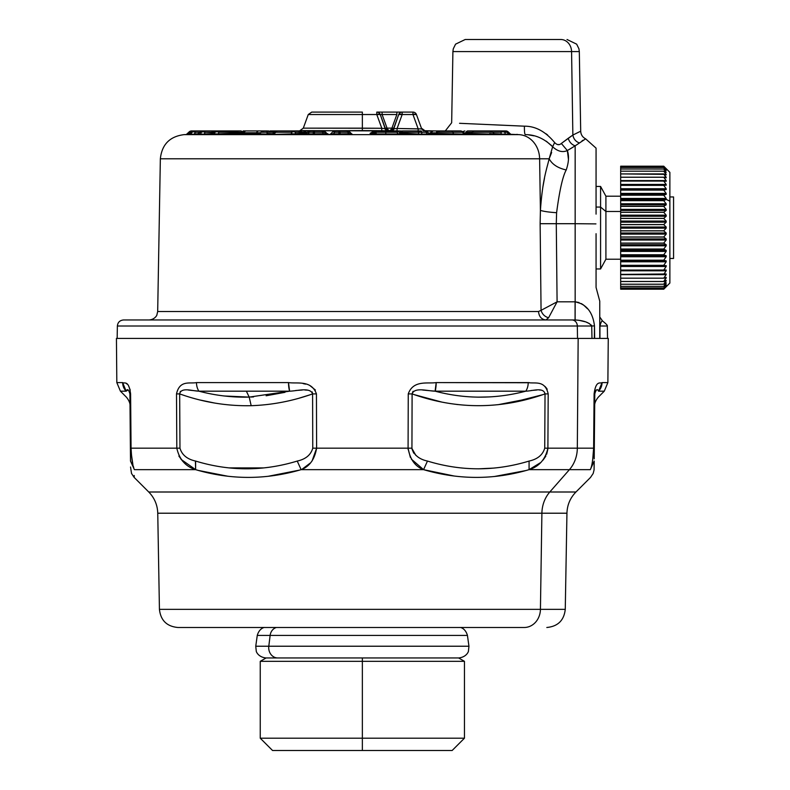 <?xml version="1.0" encoding="UTF-8"?>
<svg xmlns="http://www.w3.org/2000/svg" width="790" height="790" viewBox="0 0 790 790"><rect width="100%" height="100%" fill="white"/><g stroke="black" fill="none" stroke-linecap="round" stroke-linejoin="round"><path stroke-width="1.19" d="M264.403 627.487L200.463 627.487L264.403 627.487C265.173 627.3 259.495 627.606 257.264 635.417L270.131 635.417L257.264 635.417L255.753 646.23L268.798 646.23A10.3 9.036 90 0 0 277.744 657.961A10.3 9.036 90 0 0 277.863 657.961A10.3 9.036 -90 0 1 277.744 657.961A10.3 9.036 -90 0 1 268.798 646.23L468.954 646.23L255.753 646.23L256.276 651.207C256.039 650.99 257.747 657.033 265.944 657.961L277.863 657.961M265.944 657.961L458.753 657.961L362.353 657.961L362.353 661.329L464.451 661.329L362.353 661.329L362.353 750.5L272.55 750.5L362.353 750.5L272.55 750.5L260.246 738.196L464.451 738.196L362.353 738.196L362.353 661.329L260.246 661.329L362.353 661.329L362.353 657.961M270.131 635.417L268.798 646.23L270.131 635.417L467.433 635.417L270.131 635.417A9.529 8.364 -90 0 1 276.401 627.487A9.529 8.364 90 0 0 270.131 635.417M594.653 338.416L599.758 338.416L594.347 338.416L594.485 325.885L594.653 338.416L599.758 338.416L599.758 301.168L596.065 287.442L599.758 301.168L599.758 338.416L594.653 338.416M607.283 326.003L599.946 326.003L607.283 326.003C607.698 325.48 606.118 323.811 602.533 320.987C606.118 323.811 607.698 325.48 607.283 326.003L607.283 326.003M599.946 338.416L599.946 326.003C600.923 322.33 601.792 320.661 602.533 320.987C601.792 320.661 600.923 322.33 599.946 326.003L599.946 338.416M599.758 316.978L602.533 320.987L599.758 316.978M599.758 314.065L599.758 301.168L596.065 287.442L596.065 233.712L596.065 287.442M575.446 301.839L581.717 303.814M575.12 318.587L575.11 319.96C583.751 320.523 589.281 322.537 591.71 326.003L117.374 326.003L577.332 326.003L577.52 338.416L577.332 326.003L591.71 326.003L591.987 338.416L591.71 326.003L594.485 325.885L591.71 326.003C589.281 322.537 583.751 320.523 575.11 319.96L575.16 301.829C586.318 304.031 592.757 312.05 594.485 325.885L594.475 325.707M575.11 319.96L575.081 301.829L575.11 319.96L123.833 319.96L575.081 319.96L545.939 319.96L575.081 319.96L545.939 319.96L548.576 317.778C544.745 316.672 542.236 314.193 541.061 310.342L557.088 301.829L548.576 317.778L557.088 301.829L575.16 301.829L575.16 145.844L585.647 138.843L575.16 145.844L575.16 223.698L595.946 223.896L575.16 223.698L575.16 301.829C586.318 304.031 592.757 312.05 594.485 325.885M577.332 326.003A6.152 5.402 -90 0 0 571.94 319.96A6.152 5.402 90 0 1 577.332 326.003M589.221 323.485L586.338 322.182M585.173 321.777L580.62 320.562M578.853 320.256L585.133 321.757M586.545 322.271L587.967 322.863M591.325 325.085L591.631 325.618M587.543 308.811L583.672 305.128M583.316 304.861L581.41 303.637M578.971 302.531L575.416 301.839M572.118 147.72L569.402 149.35M568.454 159.402L567.348 150.554L575.16 145.844C571.693 144.619 569.383 142.101 568.227 138.29L572.859 135.05L580.699 131.209C580.897 134.695 582.546 137.233 585.647 138.843L596.065 148.145L596.065 214.13M583.129 140.195L582.033 140.847M421.396 128.158L424.734 130.587L421.435 128.266L416.439 114.53L421.672 128.908L418.196 128.908L412.963 114.53L412.963 112.101L412.963 114.53A3.693 1.195 -20 0 1 416.439 114.53L421.672 128.908L416.439 114.53A3.693 3.693 0 0 0 412.963 112.101A3.693 3.693 0 0 1 416.439 114.53L398.703 114.53L393.884 128.434L390.29 130.557L388.67 130.557L390.29 130.557L393.756 128.128A1.965 0.632 20 0 1 391.909 128.128L396.857 114.53L382.103 114.53L387.051 128.128A1.965 0.632 -20 0 1 385.204 128.128L380.257 114.53L382.103 114.53L380.257 114.53A3.693 3.693 0 0 0 376.791 112.101L382.103 112.101L382.103 114.53L382.103 112.101L396.857 112.101L396.857 114.53L396.857 112.101L402.169 112.101A3.693 3.693 0 0 0 398.703 114.53A3.693 3.693 0 0 1 402.169 112.101L376.791 112.101A3.693 3.693 0 0 1 380.257 114.53L376.791 114.53L376.791 112.101L376.791 114.53L362.353 114.53L362.353 112.101L362.353 114.53L308.258 114.53L376.791 114.53A3.693 1.195 -20 0 1 380.257 114.53L385.204 128.128L387.051 128.128L382.103 114.53L396.857 114.53L391.909 128.128L393.756 128.128L398.703 114.53L393.756 128.128L390.29 130.557L391.909 128.128L387.051 128.128L388.67 130.557L387.702 130.597L384.878 128.622L388.196 130.557L385.076 128.434L380.257 114.53L385.204 128.128L386.557 129.886M469.724 130.923L478.75 130.923L469.724 130.923M448.779 130.923L437.64 130.923A3.693 1.55 90 0 0 436.445 132.246L437.64 130.923L433.285 130.923L460.797 130.923A3.693 1.955 90 0 1 462.298 132.246L452.808 132.246A3.693 1.955 -90 0 0 451.307 130.923A3.693 1.955 90 0 1 452.808 132.246L436.998 132.246A3.693 3.693 90 0 1 439.823 130.923L435.981 133.461L436.445 132.246L435.478 133.461C428.091 133.164 429.543 132.848 431.241 132.878L435.053 132.819L431.241 132.878C429.543 132.848 428.091 133.164 435.478 133.461L436.998 132.246L462.298 132.246A3.693 1.955 -90 0 0 460.797 130.923L448.779 130.923M443.338 130.923L436.001 130.923M296.21 130.923L301.484 130.923A3.693 3.683 90 0 0 299.914 131.278L301.484 130.923L301.267 132.246A3.693 2.034 -146.5 0 0 301.158 132.207L301.484 130.923L298.097 130.923M294.779 130.923L292.725 130.923L294.779 130.923M557.088 301.829L556.279 223.698L557.088 301.829L575.081 301.829L575.081 319.96L152.756 319.96M412.963 112.101L402.169 112.101L412.963 112.101M502.43 130.923L479.49 130.923L502.43 130.923A3.693 2.005 90 0 0 500.89 132.246L472.282 132.246A3.693 2.508 -90 0 1 474.207 130.923L489.909 130.923L492.733 132.246L500.89 132.246A3.693 2.005 -90 0 1 502.43 130.923A3.693 3.101 90 0 1 504.8 132.246A3.693 3.101 -90 0 0 502.43 130.923M508.375 132.068L508.523 132.246A3.693 3.654 -90 0 0 505.728 130.923A3.693 3.654 90 0 1 508.523 132.246L507.427 132.246A3.693 3.654 -90 0 0 504.622 130.923L503.22 130.923L504.622 130.923A3.693 3.101 90 0 1 507.002 132.246L504.8 132.246L507.002 132.246A3.693 3.101 -90 0 0 504.622 130.923A3.693 3.654 90 0 1 507.427 132.246L508.503 134.112L505.264 134.112L504.8 132.246L503.309 131.811M486.916 130.923L474.207 130.923A3.693 2.508 90 0 0 472.282 132.246L465.962 132.246A3.693 2.508 -90 0 1 467.887 130.923A3.693 2.508 90 0 0 465.962 132.246L492.733 132.246L494.777 134.359L491.262 134.103M410.79 130.923L413.229 130.923L410.79 130.923M427.795 132.246L429.335 134.024L427.755 132.197L424.971 130.923A3.693 3.683 -90 0 1 427.726 132.167A3.693 1.462 -40.9 0 1 427.795 132.246L425.978 132.246A3.693 1.313 -90 0 0 424.971 130.923A3.693 1.313 90 0 1 425.978 132.246L421.978 132.246A3.693 1.313 -90 0 0 420.971 130.923L402.841 130.923A3.693 2.864 90 0 0 400.639 132.246L400.678 131.624A3.693 0.79 54.1 0 0 400.639 132.246A3.693 2.864 -90 0 1 402.841 130.923L420.971 130.923A3.693 2.864 90 0 0 418.779 132.246L400.639 132.246L399.789 132.858M385.293 130.923L396.363 130.923L385.293 130.923A3.693 0.533 90 0 1 385.698 132.246A3.693 0.533 -90 0 0 385.293 130.923M332.6 131.969A3.693 3.664 -90 0 0 332.59 131.979A3.693 3.664 90 0 1 335.148 130.923L347.185 130.923L335.148 130.923A3.693 3.664 -90 0 0 335.059 130.923M307.853 131.821L307.853 131.821A3.693 3.545 90 0 1 310.184 130.923L322.814 130.923L310.184 130.923A3.693 1.007 90 0 0 309.404 132.246L313.294 132.246L307.458 132.246L305.552 133.954L307.577 131.999M217.418 130.923L240.753 130.923L217.418 130.923A3.693 1.916 90 0 1 218.889 132.246A3.693 1.916 -90 0 0 217.418 130.923A3.693 3.15 90 0 0 215.008 132.246A3.693 3.15 -90 0 1 217.418 130.923M202.704 131.811L201.341 132.246A3.693 2.637 23.1 0 1 205.074 132.246L204.333 133.974L212.263 133.668L204.333 133.974L205.074 132.246L212.727 132.582L214.11 132.246L212.866 132.246L211.72 130.923L216.697 130.923L202.823 130.923L227.797 130.923L211.72 130.923A3.693 1.491 90 0 1 212.866 132.246L205.074 132.246A3.693 1.491 -90 0 0 203.929 130.923A3.693 1.491 90 0 1 205.074 132.246L203.445 131.811M194.162 130.923L220.775 130.923L194.162 130.923A3.693 3.595 90 0 0 191.407 132.246A3.693 3.595 -90 0 1 194.162 130.923L191.773 131.861M203.089 130.923L194.775 130.923L203.089 130.923M191.634 130.923L218.781 130.923L191.634 130.923A3.693 3.683 90 0 0 188.81 132.246A3.693 3.683 -90 0 1 191.634 130.923L188.899 132.137M195.021 130.923L192.306 130.923L195.021 130.923M292.725 130.923L295.253 132.246A3.693 3.288 -90 0 0 292.725 130.923A3.693 1.679 90 0 0 291.441 132.246L292.725 130.923L277.162 130.923L275.878 132.246A3.693 0.869 -131.5 0 0 274.713 131.851A3.693 0.869 -131.5 0 0 274.644 132.246L272.254 134.033L274.713 131.851A3.693 0.869 48.5 0 1 275.878 132.246A3.693 1.679 -90 0 1 277.162 130.923L292.725 130.923L291.085 133.905M303.498 130.923L299.232 130.923M556.279 223.698L575.16 223.698L540.133 223.698L540.409 210.407C544.043 211.493 549.445 212.253 556.604 212.698L556.279 223.698L556.604 212.698C559.527 190.469 562.737 176.219 566.223 169.959C562.737 176.219 559.527 190.469 556.604 212.698C549.445 212.253 544.043 211.493 540.409 210.407C542.631 179.547 546.404 170.364 549.159 158.79C552.17 164.369 557.858 168.092 566.223 169.959C568.83 162.276 569.205 155.808 567.348 150.554C562.569 152.677 557.661 151.404 552.635 146.752L554.629 142.546C557.019 145.044 559.251 145.35 561.335 143.464L567.348 150.554L561.335 143.464L568.227 138.29C569.383 142.101 571.693 144.619 575.16 145.844L567.348 150.554C562.569 152.677 557.661 151.404 552.635 146.752L549.159 158.79C546.404 170.364 542.631 179.547 540.409 210.407L540.133 223.698L556.279 223.698M575.081 319.96L545.939 319.96C541.496 319.476 539.027 316.652 538.523 311.507C539.027 316.652 541.496 319.476 545.939 319.96C541.496 319.476 539.027 316.652 538.523 311.507L157.684 311.507L538.523 311.507L541.061 310.342L540.133 223.698L541.061 310.342C542.236 314.193 544.745 316.672 548.576 317.778L545.939 319.96C541.496 319.476 539.027 316.652 538.523 311.507L541.338 310.194M387.683 129.886L387.051 128.128L391.909 128.128L391.277 129.886M387.406 130.557L388.196 130.557L387.406 130.557M560.782 39.5L471.442 39.5L560.782 39.5A12.304 10.793 90 0 1 571.575 51.587L452.907 51.587L571.575 51.587A12.304 10.793 -90 0 0 560.782 39.5L465.211 39.5L455.563 44.161L453.272 48.842L452.907 51.587L451.663 122.766L445.293 130.923M277.28 130.923L270.97 130.923A3.693 3.604 90 0 0 270.644 130.942A3.693 3.604 -90 0 1 270.97 130.923L277.28 130.923M247.971 130.923L243.241 130.923M251.082 130.923L249.522 130.923M246.431 130.923L260.295 130.923A3.693 2.745 90 0 1 261.836 131.565A3.693 2.745 -90 0 0 260.295 130.923L246.431 130.923M398.703 114.53L398.703 114.53A3.693 1.195 20 0 1 402.169 114.53L402.169 112.101L402.169 114.53L412.963 114.53L418.196 128.908L397.094 128.484L402.169 114.53L397.094 128.484L394.141 128.701L391.415 130.626L393.884 128.434L390.774 130.557L388.196 130.557L385.204 128.128L384.878 128.622L387.702 130.597L391.415 130.626L394.141 128.701A3.693 3.091 -86.4 0 1 391.366 130.715L387.653 130.656A3.693 3.17 87.7 0 1 384.878 128.622L381.787 128.266L376.791 114.53L381.787 128.266L362.353 128.158L362.353 114.53L362.353 128.158L303.301 128.158L381.787 128.266L384.878 128.622L387.653 130.656L391.366 130.715L394.141 128.701L397.094 128.484L421.672 128.908L423.44 130.923L421.672 128.908M502.529 131.811L500.89 132.246L501.324 133.984L493.938 133.668L501.324 133.984L500.89 132.246A3.693 2.755 -14 0 1 504.8 132.246L507.002 132.246A3.693 0.839 -38.9 0 1 507.427 132.246L508.918 134.093L507.002 132.246L504.8 132.246L505.264 134.112L494.372 134.152L508.503 134.112L509.254 134.547L506.025 134.557L500.781 134.428L509.254 134.547L507.427 132.246L508.523 132.246L510.083 133.964L508.918 134.093L509.817 134.537L508.918 134.093L510.083 133.964L508.523 132.246A3.693 1.086 -42.1 0 0 508.464 132.137L505.728 130.923M480.597 130.923L467.887 130.923M463.226 131.831L463.187 131.811A3.693 0.632 -49.2 0 0 462.298 132.246L464.471 134.122L453.638 134.112L452.808 132.246L462.298 132.246L452.838 132.246L453.638 134.112L435.981 133.461A1.234 1.234 -17.5 0 1 435.014 133.905A1.234 0.602 91.9 0 0 435.478 133.461L464.471 134.122L462.298 132.246L463.197 132.246L465.221 133.994L464.471 134.122L464.945 134.557L428.881 133.441L434.53 133.263L428.881 133.441L446.498 134.468L464.945 134.557L464.471 134.122L465.221 133.994M399.572 133.016L427.913 134.547L430.254 134.458L427.755 132.197A3.693 3.683 90 0 0 427.726 132.157A3.693 1.462 -40.9 0 0 425.978 132.246L427.588 134.112L421.475 134.112L421.978 132.246L418.779 132.246A3.693 2.864 -90 0 1 420.971 130.923A3.693 1.313 90 0 1 421.978 132.246L425.978 132.246L427.913 134.547L399.572 133.016L400.639 132.246L418.779 132.246L418.305 134.024L418.779 132.246A3.693 2.568 15 0 1 421.978 132.246L421.475 134.112L429.335 134.024L430.254 134.458L427.913 134.547L430.254 134.458L429.335 134.024M398.022 131.811L372.149 132.246A3.693 3.239 -90 0 1 374.628 130.923A3.693 3.239 90 0 0 372.149 132.246L372.446 131.644M379.97 132.246A3.693 3.239 90 0 0 378.894 131.288M390.023 132.246L391.988 132.246L390.023 132.246M398.891 131.95A3.693 3.654 90 0 0 398.881 131.94A3.693 3.654 -90 0 0 396.363 130.923A3.693 0.533 90 0 1 396.778 132.246A3.693 0.533 -90 0 0 396.363 130.923L398.496 131.811M349.526 131.782L349.99 132.246A3.693 3.664 -90 0 0 347.185 130.923A3.693 3.664 90 0 1 349.99 132.246L349.605 132.246A3.693 3.664 -90 0 0 346.8 130.923A3.693 3.664 90 0 1 349.605 132.246L347.669 132.246A3.693 1.126 -90 0 0 346.8 130.923A3.693 1.126 90 0 1 347.669 132.246L340.026 132.246A3.693 1.126 -90 0 0 339.157 130.923A3.693 1.126 90 0 1 340.026 132.246L338.801 132.246L339.157 130.923L338.801 132.246L334.792 132.246L335.148 130.923L334.792 132.246L333.518 131.811M333.034 131.811L332.432 132.118M307.922 131.811L307.616 131.96A3.693 1.373 46 0 1 309.404 132.246A3.693 1.007 -90 0 1 310.184 130.923L307.616 131.96A3.693 1.373 46 0 0 307.458 132.246L307.458 132.246M314.074 130.923A3.693 1.007 90 0 0 313.294 132.246A3.693 1.007 -90 0 1 314.074 130.923A3.693 0.583 90 0 1 314.519 132.246L309.404 132.246L307.685 133.905L305.888 133.757L307.685 133.905L309.404 132.246L313.294 132.246L313.215 133.895L307.685 133.905L307.32 134.557L304.555 134.419L307.32 134.557L307.685 133.905L313.215 133.895L313.294 132.246A3.693 2.4 2.9 0 1 314.519 132.246A3.693 0.583 -90 0 0 314.074 130.923M321.994 130.923A3.693 0.583 90 0 1 322.438 132.246L314.519 132.246L314.44 133.885L312.84 134.557L307.32 134.557L312.84 134.557L314.44 133.885L314.519 132.246L322.438 132.246A3.693 0.583 -90 0 0 321.994 130.923A3.693 3.545 90 0 1 324.71 132.246L322.438 132.246L323.436 133.757L314.44 133.885L314.677 134.547L312.84 134.557L314.677 134.547L314.44 133.885L323.436 133.757L322.438 132.246A3.693 1.945 -33.4 0 1 324.71 132.246A3.693 3.545 -90 0 0 321.994 130.923M322.814 130.923A3.693 3.545 90 0 1 325.529 132.246L324.71 132.246L325.628 133.619L323.436 133.757L323.673 134.409L314.677 134.547L323.673 134.409L323.436 133.757L325.628 133.619L324.71 132.246L325.529 132.246A3.693 3.545 -90 0 0 322.814 130.923L325.213 131.811A3.693 2.064 -49.4 0 1 325.529 132.246L326.932 133.441L325.628 133.619L327.001 134.28L323.673 134.409L327.001 134.28L325.628 133.619L326.932 133.441L325.065 131.693M318.824 132.246L322.369 132.246L318.824 132.246M267.139 130.923L267.06 132.246L261.085 132.246L267.06 132.246L267.139 130.923M273.626 132.819L273.143 132.246L267.06 132.246L267.04 134.053L260.029 133.905L267.04 134.053L267.06 132.246L273.143 132.246L270.308 130.923M260.641 132.769L242.589 132.769L260.641 132.769M256.523 132.769A3.693 2.745 90 0 1 258.893 130.923M266.882 130.923L260.295 130.923L266.882 130.923M291.441 132.246L275.878 132.246L274.002 133.905C272.392 134.231 272.037 134.181 272.925 133.767C272.037 134.181 272.392 134.231 274.002 133.905L275.878 132.246L291.441 132.246L292.053 133.905L271.701 134.428L292.053 133.905L291.441 132.246A3.693 2.686 -20.1 0 1 295.253 132.246A3.693 2.686 159.9 0 0 291.441 132.246M303.251 133.806L297.089 134.428L295.806 133.767L297.089 134.428L303.232 133.925L301.948 133.263L295.806 133.767L301.948 133.263L303.232 133.925L300.862 131.92A3.693 0.602 133.2 0 1 300.852 132.246A3.693 0.602 -46.8 0 0 300.862 131.92L298.334 130.923A3.693 3.288 90 0 1 300.852 132.246L295.253 132.246L295.806 133.767L292.053 133.905L291.441 134.567L273.389 134.567L291.441 134.567L292.053 133.905L295.806 133.767L295.253 132.246L300.852 132.246L299.835 131.328M306.905 132.799L306.441 132.246L301.227 132.266L306.441 132.246L303.607 130.923M243.162 132.246L242.214 132.246A3.693 0.672 -49.1 0 1 243.162 131.831L243.142 131.811M242.668 132.641L242.214 132.246A3.693 1.916 -90 0 0 240.753 130.923A3.693 1.916 90 0 1 242.214 132.246L217.25 131.811M216.48 131.811L213.596 132.246A3.693 3.15 -90 0 1 216.016 130.923A3.693 3.15 90 0 0 213.596 132.246L215.008 132.246A3.693 2.745 15.7 0 1 218.889 132.246L242.214 132.246L243.034 132.947L218.405 133.974L218.889 132.246L218.405 133.974L214.485 134.112L215.008 132.246L214.485 134.112L211.444 134.112L214.544 132.246M202.823 130.923L200.354 131.881A3.693 1.017 47.9 0 0 200.245 132.246L198.162 134.122L200.542 134.112L199.722 134.547L204.758 134.409L198.162 134.122L200.245 132.246L201.341 132.246L200.542 134.112L210.891 134.172L200.542 134.112L201.341 132.246A3.693 3.377 -90 0 1 203.929 130.923A3.693 3.377 90 0 0 201.341 132.246L200.245 132.246A3.693 3.377 -90 0 1 202.823 130.923A3.693 3.377 90 0 0 200.245 132.246L200.374 131.851M193.175 131.811L192.019 132.246A3.693 2.39 32.2 0 1 195.406 132.246L194.31 133.974L198.191 133.836L194.31 133.974L195.406 132.246L199.949 132.246L195.406 132.246A3.693 0.83 -90 0 0 194.775 130.923A3.693 0.83 90 0 1 195.406 132.246L193.846 131.811M192.019 132.246A3.693 3.595 -90 0 1 194.775 130.923A3.693 3.595 90 0 0 192.019 132.246L191.555 131.999A3.693 1.501 45.2 0 0 191.407 132.246L192.019 132.246L190.834 134.112L192.019 132.246M190.41 131.811L189.482 132.246A3.693 2.064 38.9 0 1 191.624 131.94L190.992 131.811M189.482 132.246A3.693 3.683 -90 0 1 192.306 130.923A3.693 3.683 90 0 0 189.482 132.246L188.85 132.197A3.693 1.916 41 0 0 188.81 132.246L189.482 132.246L187.971 134.122L189.482 132.246M545.939 319.96L548.576 317.778M544.498 178.155L543.026 186.233L544.488 178.194M290.276 130.923L362.353 130.587L362.353 128.158L362.353 130.587L381.748 130.696L381.787 128.266L381.748 130.696L397.034 130.903L397.094 128.484L397.034 130.903L402.11 131.002L299.963 130.587L303.301 128.158L308.258 114.53L311.734 112.101L362.353 112.101M567.013 39.5L576.661 44.161L578.952 48.842L579.317 51.587L580.699 131.199L572.859 135.05L571.575 51.587L579.317 51.587L571.575 51.587L572.859 135.05C573.57 138.862 575.634 141.45 579.05 142.822C575.634 141.45 573.57 138.862 572.859 135.05L561.315 143.474M558.974 144.54L557.592 144.58M561.335 143.464C559.251 145.35 557.019 145.044 554.629 142.546C545.535 131.555 535.462 126.094 524.412 126.183C535.462 126.094 545.535 131.555 554.629 142.546L552.635 146.752C544.359 138.615 535.225 134.577 525.251 134.636C535.225 134.577 544.359 138.615 552.635 146.752L549.159 158.79L552.635 146.752L551.163 145.153M570.657 148.609L572.977 147.197M277.231 130.923L273.597 130.923M267.543 131.031A3.693 2.637 -90 0 1 268.175 130.923A3.693 2.587 -90 0 1 269.706 131.644M270.111 130.923A3.693 2.587 90 0 1 271.572 131.575A3.693 2.587 -90 0 0 270.111 130.923M149.073 319.96C154.939 319.624 157.22 314.756 156.845 315.052L157.684 311.507L160.35 158.79L539.619 158.79L540.409 210.407L539.619 158.79L549.159 158.79L160.35 158.79C161.881 144.471 169.791 136.413 184.09 134.636L518.783 134.636A24.599 21.587 90 0 1 539.619 158.79A24.599 21.587 -90 0 0 518.783 134.636L184.09 134.636L186.44 134.547L188.81 132.246L187.151 134.152L187.971 134.122L186.282 134.557L189.353 134.191L186.282 134.557L188.85 132.197M489.612 133.619C498.767 134.162 492.575 134.043 490.639 134.112L471.502 133.619L472.282 132.246L471.502 133.619L465.35 133.312L465.962 132.246L464.915 133.293L490.639 134.112C492.575 134.043 498.767 134.162 489.612 133.619L491.508 133.717M374.628 130.923L370.076 133.332L373.107 133.155L371.142 133.016M372.396 131.683A3.693 1.363 52.7 0 0 372.149 132.246L396.778 132.246A3.693 1.689 -43.6 0 1 399.039 132.068A3.693 1.689 -43.6 0 1 399.157 132.246L400.955 134.083M400.826 133.994L398.565 134.122L396.778 132.246L398.565 134.122L385.925 134.112L385.698 132.246L385.925 134.112L376.297 133.954C372.327 133.678 372.288 133.471 376.198 133.332C372.288 133.471 372.317 133.678 376.297 133.954L400.826 133.994M335.148 130.923L332.452 132.088A3.693 1.728 43.2 0 0 332.343 132.246L330.921 133.757L333.232 133.905L330.793 133.865L332.452 132.088A3.693 1.728 43.2 0 1 334.792 132.246L333.232 133.905L334.792 132.246L338.801 132.246L338.93 133.895L333.232 133.905L333.064 134.557L329.529 134.419L333.064 134.557L333.232 133.905L338.93 133.895L338.801 132.246A3.693 2.4 -4.5 0 1 340.026 132.246L340.154 133.885L338.93 133.895L338.762 134.557L333.064 134.557L338.762 134.557L338.93 133.895L340.154 133.885L340.026 132.246L347.669 132.246L348.815 133.757L340.154 133.885L340.589 134.547L338.762 134.557L340.589 134.547L340.154 133.885L348.815 133.757L347.669 132.246A3.693 1.669 -37.4 0 1 349.605 132.246L350.661 133.619L348.815 133.757L349.259 134.409L340.589 134.547L349.259 134.409L348.815 133.757L350.661 133.619L349.605 132.246L352.063 134.28L349.259 134.409L352.063 134.28L350.661 133.619L351.175 133.441L349.99 132.246A3.693 2.39 -45 0 0 349.792 132.009L347.185 130.923M351.985 133.994L351.333 133.599M326.971 133.451L325.213 131.811M272.451 133.865L259.15 134.339L272.451 133.865M259.94 133.609L242.017 133.757L259.94 133.609M306.668 132.868L302.116 133.095L306.668 132.868M216.016 130.923L213.596 131.831A3.693 0.672 49.1 0 0 213.596 132.246L210.831 134.221M243.034 132.947L211.444 134.112L218.929 134.419L242.194 133.451L210.989 134.211M197.816 134.241L199.722 134.547L197.342 134.557L198.102 134.132M189.403 134.241L197.668 134.3L189.521 134.122L191.407 132.246L189.491 134.132M423.529 130.607L424.862 130.903L421.514 128.484L416.439 114.53M524.412 126.183L459.553 123.299L524.412 126.183C524.343 131.258 524.619 134.073 525.251 134.636M528.609 134.873L533.921 135.831M546.315 141.203L552.635 146.752M547.658 135.041L546.018 133.777M424.388 130.854L421.514 128.484L424.862 130.903L423.973 130.765M418.117 131.338L418.196 128.908L418.117 131.338M510.083 133.964L510.982 134.399L509.817 134.537L510.982 134.399L510.113 134.004M510.844 134.369L508.464 132.137M490.225 134.053C499.991 134.596 493.365 134.488 491.301 134.547L464.688 133.757L491.301 134.547C493.365 134.488 499.991 134.596 490.225 134.053M435.053 132.819L431.241 132.878C429.543 132.848 428.091 133.164 435.478 133.461M465.991 134.438L464.945 134.557L465.991 134.438M417.555 134.458L400.441 133.54L417.555 134.458M401.34 134.349L376.889 134.438C372.268 134.468 370.49 133.757 375.033 133.786C370.49 133.757 372.268 134.468 376.889 134.438L401.34 134.349M373.956 133.836L370.312 133.451L372.712 133.619L376.692 130.923M326.932 133.441L328.304 134.093L327.001 134.28L328.304 134.093L326.932 133.441M267.04 134.053L273.656 133.777L267.178 133.579M271.721 134.369L267.06 134.498L271.721 134.369M259.288 134.261L241.375 134.29L259.288 134.261M243.429 133.579L242.017 133.757L242.589 132.769L245.789 130.923L260.295 130.923M297.089 134.428L291.441 134.567L297.089 134.428M305.849 133.658L303.024 133.747L305.849 133.658M187.072 134.557L186.282 134.557M192.414 134.547L197.48 134.419M197.974 134.458L196.473 134.547M549.159 158.79L551.647 152.49M421.435 128.266L424.773 130.696L423.766 130.696L434.421 130.923M424.339 130.844L431.952 131.18L424.339 130.844M510.597 134.31L518.783 134.636L510.597 134.31M673.564 247.695L673.564 196.957L669.871 196.957L673.564 196.957L673.564 258.458L669.871 258.458L669.871 275.058L669.871 201.164L666.187 199.396L663.728 200.581L620.673 200.581L620.673 289.209L620.673 286.405L663.728 286.405L666.187 284.686L663.728 287.945L620.673 287.945L663.728 287.965L666.187 285.96L663.728 288.893L620.673 288.893L663.728 288.903L666.187 286.632L663.728 289.209L620.673 289.209L663.728 289.209L666.187 286.691L663.728 288.903L620.673 288.903L663.728 288.893L666.187 286.138L663.728 287.965L620.673 287.965L663.728 287.945L666.187 284.973L663.728 286.405L620.673 286.405L620.673 284.242L663.728 284.242L666.187 282.83L663.728 286.375L620.673 286.375L663.728 286.405L666.187 283.225L663.728 284.242L620.673 284.242L620.673 278.208L663.728 278.208L666.187 277.448L663.728 281.467L620.673 281.467L663.728 281.507L666.187 280.411L663.728 284.212L620.673 284.212L663.728 284.242L666.187 280.904L663.728 281.507L620.673 281.507L663.728 281.467L666.187 278.041L664.262 278.041L666.187 278.041L666.187 277.448L663.728 278.208L620.673 278.208L620.673 274.663L666.187 274.663L663.728 278.169L620.673 278.169L663.728 278.208L666.187 274.663L620.673 274.663L666.187 273.972L666.187 274.663L666.187 273.972L620.673 274.397L620.673 270.802L666.187 270.802L663.728 274.347L620.673 274.347L663.728 274.397L666.187 270.802L620.673 270.802L620.673 270.111L666.187 270.022L666.187 270.802L666.187 270.022L620.673 270.111L620.673 266.497L666.187 266.497L663.728 270.052L620.673 270.052L663.728 270.111L666.187 266.497L620.673 266.497L620.673 265.647L666.187 265.647L666.187 266.497L666.187 265.647L620.673 265.647L666.187 265.647L620.673 265.381L620.673 261.796L666.187 261.796L663.728 265.322L620.673 265.322L663.728 265.381L666.187 261.796L620.673 261.796L620.673 260.868L666.187 260.868L666.187 261.796L666.187 260.868L620.673 260.868L620.673 260.275L663.728 260.275L666.187 260.868L663.728 260.275L620.673 260.275L620.673 256.74L666.187 256.74L663.728 260.206L620.673 260.206L663.728 260.275L666.187 256.74L620.673 256.74L620.673 255.763L666.187 255.763L666.187 256.74L666.187 255.763L620.673 255.763L620.673 254.824L663.728 254.824L666.187 255.763L663.728 254.824L620.673 254.824L620.673 251.398L666.187 251.398L663.728 254.755L620.673 254.755L663.728 254.824L666.187 251.398L620.673 251.398L620.673 250.361L666.187 250.361L666.187 251.398L666.187 250.361L620.673 250.361L620.673 249.107L663.728 249.107L666.187 250.361L663.728 249.107L620.673 249.107L620.673 245.799L666.187 245.799L663.728 249.028L620.673 249.028L663.728 249.107L666.187 245.799L620.673 245.799L620.673 244.722L666.187 244.722L666.187 245.799L666.187 244.722L620.673 244.722L620.673 243.162L663.728 243.162L666.187 244.722L663.728 243.162L620.673 243.162L620.673 240.022L666.187 240.022L663.728 243.083L620.673 243.083L663.728 243.162L666.187 240.022L620.673 240.022L620.673 238.916L666.187 238.916L666.187 240.022L666.187 238.916L620.673 238.916L620.673 237.059L663.728 237.059L666.187 238.916L663.728 237.059L620.673 237.059L620.673 234.117L666.187 234.117L663.728 236.98L620.673 236.98L663.728 237.059L666.187 234.117L620.673 234.117L620.673 233.001L666.187 233.001L666.187 234.117L666.187 233.001L620.673 233.001L620.673 230.858L663.728 230.858L666.187 233.001L663.728 230.858L620.673 230.858L620.673 228.142L666.187 228.142L663.728 230.779L620.673 230.779L663.728 230.858L666.187 228.142L620.673 228.142L620.673 227.016L666.187 227.016L666.187 228.142L666.187 227.016L620.673 227.016L620.673 224.627L663.728 224.627L666.187 227.016L663.728 224.627L620.673 224.627L620.673 222.168L666.187 222.168L663.728 224.548L620.673 224.548L663.728 224.627L666.187 222.168L620.673 222.168L620.673 221.052L666.187 221.052L666.187 222.168L666.187 221.052L620.673 221.052L620.673 218.435L663.728 218.435L666.187 221.052L663.728 218.435L620.673 218.435L620.673 216.253L666.187 216.253L663.728 218.356L620.673 218.356L663.728 218.435L666.187 216.253L620.673 216.253L620.673 215.147L666.187 215.147L666.187 216.253L666.187 215.147L620.673 215.147L620.673 212.332L663.728 212.332L666.187 215.147L663.728 212.332L620.673 212.332L620.673 210.446L666.187 210.446L663.728 212.253L620.673 212.253L663.728 212.332L666.187 210.446L620.673 210.446L620.673 209.38L666.187 209.38L666.187 210.446L666.187 209.38L620.673 209.38L620.673 206.378L663.728 206.378L666.187 209.38L663.728 206.378L620.673 206.378L620.673 204.827L666.187 204.827L663.728 206.309L620.673 206.309L663.728 206.378L666.187 204.827L620.673 204.827L620.673 203.79L666.187 203.79L666.187 204.827L666.187 203.79L620.673 203.79L620.673 200.66L663.728 200.66L666.187 203.79L663.728 200.66L620.673 200.66L620.673 199.436L620.673 200.581L663.728 200.66L666.187 199.436L620.673 199.436L666.187 199.436L666.187 198.458L666.187 199.396L669.871 201.164L669.871 283.057L663.728 289.209L620.673 289.209M620.673 198.458L620.673 199.436L620.673 198.458L666.187 198.458L620.673 198.458L620.673 195.209L620.673 198.458M620.673 195.14L663.728 195.209L666.187 198.458L663.728 195.209L620.673 195.209L620.673 194.34L620.673 195.14L663.728 195.14L620.673 195.14M620.673 193.412L620.673 194.34L666.187 194.34L663.728 195.209L666.187 194.34L620.673 194.34L620.673 193.412L666.187 193.412L666.187 194.34L666.187 193.412L620.673 193.412L620.673 190.094L620.673 193.412M620.673 190.025L663.728 190.094L666.187 193.412L663.728 190.094L620.673 190.094L620.673 189.58L663.728 190.025L620.673 190.025M620.673 188.731L620.673 189.58L666.187 189.58L663.728 190.094L666.187 189.58L620.673 189.58L620.673 188.731L666.187 188.731L666.187 189.58L666.187 188.731L620.673 188.731L620.673 185.364L620.673 188.731M620.673 185.304L663.728 185.364L666.187 188.731L663.728 185.364L620.673 185.364L663.728 185.304L620.673 185.304M620.673 184.445L620.673 185.216L666.187 185.216L620.673 185.216L620.673 184.445L666.187 184.445L666.187 185.216L666.187 184.445L620.673 184.445L620.673 181.068L620.673 184.445M620.673 181.009L663.728 181.068L666.187 184.445L663.728 181.068L620.673 181.068L663.728 181.009L620.673 181.009M620.673 177.246L620.673 180.594L666.187 180.594L666.187 181.285L663.728 181.009L666.187 181.285L666.187 180.594L620.673 180.594L620.673 177.246L663.728 177.246L666.187 180.594L663.728 177.246L620.673 177.246M620.673 173.948L620.673 177.197L620.673 173.948L663.728 173.948L666.187 177.829L663.728 177.197L620.673 177.197L663.728 177.197L666.187 177.829L666.187 177.237L663.867 177.237L666.187 177.237L663.728 173.948L620.673 173.948M620.673 171.203L620.673 173.909L620.673 169.03L620.673 171.173L663.728 171.173L666.187 174.393L620.673 173.909L663.728 173.909L666.187 174.886L664.963 174.393L666.187 174.393L663.728 171.203L620.673 171.173M620.673 169.011L663.728 169.03L666.187 172.487L663.728 171.173L666.187 172.487L663.728 169.03L620.673 169.011L620.673 167.47L620.673 169.011L663.728 169.011L620.673 169.011M620.673 167.45L663.728 167.47L666.187 170.66L663.728 169.011L666.187 170.66L663.728 167.47L620.673 167.47L620.673 166.522L620.673 167.45L663.728 167.45L620.673 167.45M620.673 166.512L663.728 166.522L666.187 169.406L663.728 167.47L666.187 169.406L663.728 166.522L620.673 166.522L663.728 166.512L620.673 166.512M620.673 166.196L663.728 166.196L666.187 168.764L663.728 166.196L620.673 166.196L663.728 166.196L669.871 172.348L669.871 201.164M605.91 259.219L620.673 259.219L605.91 259.219L600.578 268.965L605.91 259.219L605.91 211.493L600.578 207.069L596.065 207.069L600.578 207.069L600.578 268.965L596.065 268.965L600.578 268.965L600.578 186.45L596.065 186.45L600.578 186.45L600.578 207.069L605.91 211.493L605.91 259.219L600.578 268.965M605.91 196.197L605.91 211.493L605.91 196.197L620.673 196.197L605.91 196.197L600.578 186.45M620.673 211.493L605.91 211.493L620.673 211.493M458.615 657.961L464.451 661.329L464.451 738.196L452.147 750.5L362.353 750.5L362.353 738.196L260.246 738.196L260.246 661.329L266.082 657.961M524.234 627.487L178.115 627.487L524.234 627.487A18.456 16.195 -90 0 0 540.429 609.357A18.456 16.195 90 0 1 524.234 627.487M134.231 475.511L134.172 477.427L148.747 492.002L549.801 492.002L148.747 492.002C154.494 497.907 157.496 504.978 157.753 513.214L541.9 513.214L157.753 513.214L159.432 609.357L540.429 609.357L159.432 609.357C160.666 620.397 166.818 626.44 177.878 627.487M541.9 513.214L540.429 609.357L565.265 609.357L540.429 609.357L541.9 513.214L566.944 513.214L541.9 513.214A30.751 26.988 90 0 1 549.801 492.002A30.751 26.988 -90 0 0 541.9 513.214M180.406 391.317L179.666 393.904L179.972 448.177L131.071 448.177L130.597 393.904L129.916 393.904L130.597 393.904C128.721 379.684 124.356 383.95 122.638 382.587A12.304 12.008 90 0 0 126.153 391.178L122.638 382.587L116.821 382.587L122.638 382.587C124.356 383.95 128.721 379.684 130.597 393.904L131.071 448.177C131.644 459.395 132.76 466.554 134.399 469.655C134.103 479.974 134.103 479.974 134.399 469.655L195.624 469.655C230.641 479.974 265.805 479.974 301.128 469.655L423.568 469.655C458.891 479.974 494.056 479.974 529.073 469.655L569.412 469.655L549.801 492.002L569.412 469.655L529.073 469.655C539.106 466.554 545.376 459.395 547.895 448.177L577.322 448.177A30.751 26.988 90 0 1 569.412 469.655A30.751 26.988 -90 0 0 577.322 448.177L547.895 448.177C545.376 459.395 539.106 466.554 529.073 469.655L529.083 461.064C537.546 459.207 542.76 454.912 544.725 448.177L547.895 448.177L544.725 448.177L545.031 393.904L548.191 393.904L547.895 448.177L548.191 393.904L545.031 393.904C543.49 386.833 532.322 391.07 525.785 391.178L525.814 391.139M528.224 382.706L528.224 382.587C534.721 383.95 545.021 379.684 548.191 393.904C545.021 379.684 534.721 383.95 528.224 382.587A12.304 8.315 90 0 1 525.785 391.178L435.102 391.178A12.304 3.703 -90 0 0 436.189 382.587L528.224 382.745M412.913 391.514L412.103 393.904L408.252 393.904C413.318 379.674 427.963 383.95 436.189 382.587L435.102 391.178C427.755 391.07 414.553 386.833 412.103 393.904L411.936 448.177L408.084 448.177L408.252 393.904L412.103 393.904C456.344 409.605 500.653 409.605 545.031 393.904L544.725 448.177C542.76 454.912 537.546 459.207 529.083 461.064C495.162 471.383 461.291 471.383 427.469 461.064C419.016 459.207 413.841 454.912 411.936 448.177L412.103 393.904L413.219 391.287M427.469 461.064L423.568 469.655C415.185 466.554 410.02 459.395 408.084 448.177L411.936 448.177C413.841 454.912 419.016 459.207 427.469 461.064C461.291 471.383 495.162 471.383 529.083 461.064L529.073 469.655C494.056 479.974 458.891 479.974 423.568 469.655L427.469 461.064M312.593 393.904C310.154 386.833 296.931 391.07 289.594 391.178L288.508 382.587C296.724 383.95 311.398 379.684 316.444 393.904L312.593 393.904L316.444 393.904L316.612 448.177L312.761 448.177L312.593 393.904C292.527 401.053 272.056 404.984 251.181 405.695L249.206 397.103C232.349 397.538 215.581 395.563 198.912 391.178A12.304 8.315 -90 0 1 196.473 382.587L288.508 382.587A12.304 3.703 90 0 0 289.594 391.178L198.912 391.178L246.362 391.178L249.206 397.103L289.594 391.178C296.931 391.07 310.164 386.833 312.593 393.904L312.761 448.177C310.855 454.912 305.681 459.207 297.228 461.064C263.406 471.383 229.535 471.383 195.614 461.064C187.151 459.207 181.937 454.912 179.972 448.177L179.666 393.904C203.07 402.258 226.908 406.188 251.181 405.695C272.056 404.984 292.527 401.053 312.593 393.904L312.218 391.959M126.153 391.178C126.499 399.138 126.499 399.138 126.153 391.178L120.426 391.178L126.153 391.178C126.499 399.138 126.499 399.138 126.153 391.178C127.368 388.502 128.622 389.411 129.916 393.904C128.622 389.411 127.368 388.492 126.153 391.178L127.901 390.023M129.748 391.988L129.916 393.766M130.232 390.053L128.494 385.658M127.091 384.118L126.43 383.634M129.916 393.904L129.916 393.894C130.054 409.595 130.054 409.595 129.916 393.904L130.389 448.177L129.916 393.904M130.389 448.898L130.498 461.064L130.389 448.177L131.071 448.177L130.389 448.177L130.014 405.764C130.202 403.275 128.997 400.412 126.42 397.173L120.426 391.178L116.821 382.587L116.436 338.416L578.162 338.416L146.535 338.416M497.907 404.727L531.838 398.071M540.153 390.053L539.59 390.023M536.617 390.033L531.245 390.487M489.612 396.916L477.693 397.153M413.891 394.516L427.459 398.693M449.688 403.483L457.815 404.589M472.381 396.985L471.887 396.955M435.448 391.267L436.189 382.587C427.983 383.95 413.318 379.674 408.252 393.904L408.084 448.177L316.612 448.177C314.677 459.395 309.512 466.554 301.128 469.655L297.228 461.064C305.681 459.207 310.855 454.912 312.761 448.177L316.612 448.177L316.444 393.904C311.398 379.684 296.724 383.95 288.508 382.587L196.473 382.587A12.304 8.315 -90 0 0 196.483 382.795L196.473 382.587C189.985 383.95 179.686 379.674 176.506 393.904L179.666 393.904C181.226 386.833 192.385 391.07 198.912 391.178L198.843 391.08A12.304 8.315 -90 0 0 198.912 391.178L188.435 390.053M434.125 391.06L433.088 390.941M595.838 390.211L594.781 393.825M598.543 391.178C598.198 399.138 598.198 399.138 598.543 391.178C597.329 388.492 596.085 389.411 594.781 393.904C596.085 389.411 597.329 388.502 598.543 391.178A12.304 12.008 -90 0 0 602.059 382.587L598.543 391.178L604.271 391.178L598.543 391.178C598.198 399.138 598.198 399.138 598.543 391.178M594.702 403.413L594.307 448.177L593.626 448.177L594.1 393.904L594.781 393.904L594.1 393.904C595.976 379.674 600.341 383.95 602.059 382.587L607.875 382.587L602.059 382.587C600.351 383.95 595.976 379.674 594.1 393.904L593.626 448.177L594.307 448.177L594.781 393.904C594.643 409.605 594.643 409.605 594.781 393.904M525.893 391.02L525.785 391.178C495.389 399.138 465.162 399.138 435.102 391.178L525.785 391.178C532.322 391.07 543.49 386.833 545.031 393.904C500.653 409.595 456.344 409.595 412.103 393.904C414.553 386.833 427.765 391.07 435.102 391.178C465.162 399.138 495.389 399.138 525.785 391.178M547.194 389.253L545.051 386.478L546.799 388.542M529.182 382.587L436.189 382.587M422.66 390.033L435.102 391.178M602.059 382.637A12.304 12.008 -90 0 1 598.603 391.109M315.398 390.023L309.897 385.56M305.621 384.138L303.182 383.624M295.727 390.497L302.215 390.033M304.861 389.993L307.833 390.191M607.322 326.112L607.54 338.416L599.758 338.416L608.261 338.416L607.875 382.587L604.271 391.178L598.287 397.173C595.7 400.412 594.495 403.275 594.682 405.764M594.347 338.416L578.162 338.416L577.322 448.177L578.162 338.416L594.347 338.416M284.963 392.334L266.121 395.77M232.744 396.768L223.896 395.938M200.087 391.485L198.912 391.178C215.581 395.563 232.349 397.538 249.206 397.103L246.362 391.178L289.594 391.178L249.206 397.103L251.181 405.695C226.908 406.188 203.07 402.258 179.666 393.904L176.506 393.904L176.812 448.177L176.506 393.904C179.686 379.674 189.975 383.95 196.473 382.587M200.423 400.076L214.465 403.009M299.568 398.041L309.631 394.921M195.426 461.005L195.624 469.655C185.591 466.554 179.32 459.395 176.812 448.177L179.972 448.177C181.937 454.912 187.151 459.207 195.614 461.064C229.535 471.383 263.406 471.383 297.228 461.064L301.128 469.655C309.512 466.554 314.677 459.395 316.612 448.177L408.084 448.177L408.134 449.609M411.313 459.099L423.568 469.655L301.128 469.655C265.805 479.974 230.641 479.974 195.624 469.655L134.399 469.655L130.498 461.064C130.587 471.383 130.587 471.383 130.498 461.064L134.399 469.655C132.76 466.554 131.644 459.395 131.071 448.177L176.812 448.177M133.767 467.808L133.352 466.367M132.621 463.375L131.397 455.01M131.081 449.016L131.071 448.177M130.399 449.283L130.469 457.825M542.7 394.704L509.757 403.098M441.679 402.051L414.246 394.644M411.936 448.444L415.826 455.336M529.083 461.064L529.073 469.655L540.419 462.743M545.594 456.492L543.036 460.106L545.9 455.919M546.68 454.23L547.855 449.125M594.218 458.852L594.307 448.177M593.428 453.351L592.638 460.323M590.298 469.655C591.937 466.554 593.053 459.395 593.626 448.177L577.322 448.177L593.626 448.177C593.053 459.395 591.937 466.554 590.298 469.655L569.412 469.655L590.298 469.655C590.604 479.974 590.604 479.974 590.298 469.655L594.199 461.064L590.298 469.655C590.604 479.974 590.604 479.974 590.298 469.655M413.733 453.134L411.985 449.026M182.944 395.02L182.026 394.714M228.962 467.897L263.791 467.917M302.432 468.964L310.253 463.078M312.09 460.945L316.612 448.177M178.886 456.087L182.688 461.232M193.076 468.49L195.1 469.428M198.823 391.05L198.912 391.178C192.375 391.07 181.226 386.833 179.666 393.904M408.084 448.493L410.365 457.43M181.058 459.375L195.624 469.655L195.614 461.064M131.298 453.727L132.888 464.569M134.399 469.655C134.103 479.974 134.103 479.974 134.399 469.655M477.002 397.133L485.396 397.094M423.568 469.655L454.299 476.044M494.254 476.528L525.854 470.563M493.78 468.095L478.236 468.835M592.668 460.145L593.626 448.177M540.459 462.703L529.073 469.655M594.199 461.064L594.199 461.064C594.11 471.383 594.11 471.383 594.199 461.064L594.07 469.932L593.171 473.487L590.525 477.427L575.95 492.002L549.801 492.002L575.95 492.002C570.202 497.907 567.2 504.978 566.944 513.214L565.265 609.357C564.03 620.397 557.878 626.44 546.818 627.487M198.359 470.435L227.964 476.261M268.087 476.311L299.608 470.09M198.912 391.178L201.183 391.751M224.459 395.997L249.206 397.103M250.934 397.044L253.56 396.916M460.294 627.487C459.533 627.3 465.201 627.606 467.433 635.417L468.954 646.23L468.421 651.207C468.658 650.99 466.949 657.033 458.753 657.961M117.157 338.416L117.374 326.003C117.749 322.36 119.803 320.345 123.526 319.96M413.229 130.923L417.081 130.923M393.371 128.898L392.482 129.827M385.589 128.898L386.478 129.827M462.841 131.545L464.895 130.923M431.745 133.283L429.227 133.401L433.285 130.923M460.797 130.923L463.207 131.821L465.942 134.428M402.841 130.923L399.454 132.513M263.909 134.103L259.021 134.369L261.085 132.246L263.909 130.923M277.162 130.923L274.713 131.851M240.753 130.923L243.271 131.92M235.124 130.923L237.602 131.881M222.385 130.923L224.854 131.881M401.518 134.409L399.039 132.068M351.303 133.52L349.792 132.009M211.019 134.458L210.219 134.507L213.596 131.831M197.095 134.537L200.354 131.881M188.82 134.537L191.565 131.999M330.793 133.865L329.924 134.369M305.552 133.954L304.743 134.409M249.166 133.994L241.315 134.31L242.017 133.757M516.996 134.32L517.519 134.527M272.362 131.555L275.266 131.446M134.172 477.427L131.525 473.487L130.547 466.999"/></g></svg>
